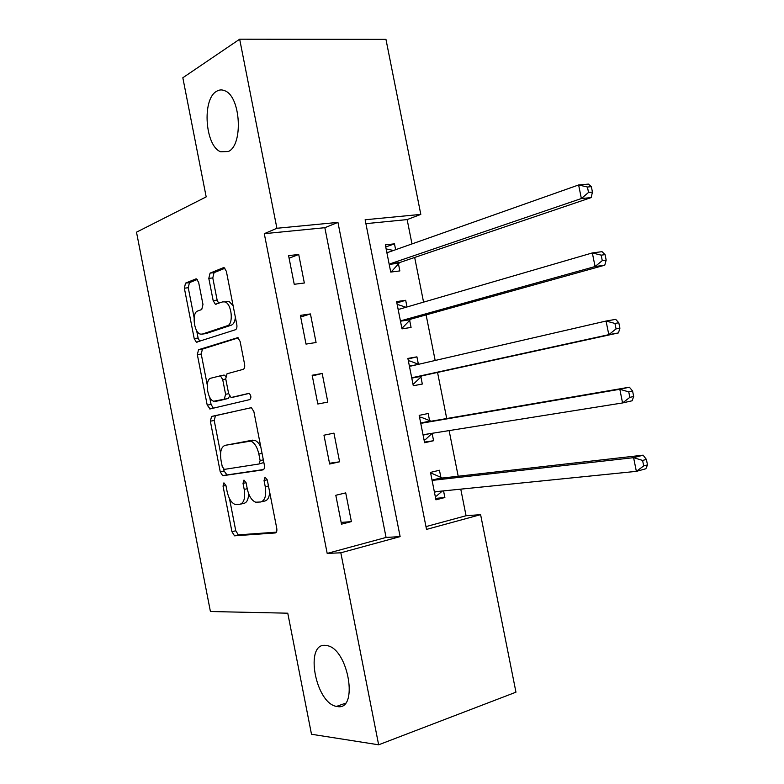 <?xml version="1.0" encoding="UTF-8"?>
<svg xmlns="http://www.w3.org/2000/svg" width="784" height="784" viewBox="0 0 784 784"><rect width="100%" height="100%" fill="white"/><g stroke="black" fill="none" stroke-linecap="round" stroke-linejoin="round"><path stroke-width="1.18" d="M223.91 482.856L223.028 486.07L231.946 531.719L234.514 535.815L275.272 532.953C276.654 532.581 277.144 531.013 276.742 528.249L267.305 480.082L265.051 477.142L264.041 480.523L265.257 486.727C266.511 495.547 264.992 500.633 260.7 501.995L255.672 502.211C251.742 500.574 248.949 496.174 247.303 489.02L246.117 482.944L243.961 480.073L243.02 483.365L244.206 489.422C245.441 498.016 244.01 502.965 239.933 504.279L235.2 504.494C231.427 502.916 228.742 498.624 227.125 491.597L225.968 485.668L223.91 482.856M228.369 151.498C243.363 145.148 240.786 96.608 224.939 90.807C222.029 89.484 219.236 89.66 216.541 91.326C201.762 99.313 205.163 146.343 220.735 151.802L228.369 151.498M337.404 706.551C358.847 710.931 348.468 649.015 327.173 645.644L325.389 645.379C304.408 642.9 315.413 703.209 336.522 706.404L337.404 706.551M198.656 282.465L196.588 278.957L195.755 278.957L185.524 283.122L184.358 288.198L194.207 338.6L196.363 342.196L235.435 329.741C236.739 329.025 237.199 327.281 236.797 324.507L226.37 271.342L224.214 267.746L223.283 267.736L210.073 273.116L208.809 278.389L213.17 300.635L215.335 304.241L222.725 301.869L225.028 301.918C231.77 303.829 233.789 324.282 227.389 325.713L202.184 334.121L200.214 334.072C193.854 332.357 191.659 312.61 197.666 311.013L201.733 309.533L202.958 304.427L198.656 282.465M378.643 744.8L311.493 734.255L287.767 613.196L210.416 611.52L136.504 232.182L206.182 196.892L182.829 77.763L239.669 39.2L385.953 39.357L420.812 214.395L365.128 219.765L426.525 529.406L480.602 514.647L515.96 692.184L378.643 744.8L340.824 552.798L400.124 536.609L337.943 222.391L276.909 228.271L239.669 39.2M327.193 553.416L386.071 537.442L324.841 227.703L264.286 233.681L327.193 553.416L340.824 552.798M264.286 233.681L276.909 228.271M211.572 416.451L210.347 421.194L220.235 471.801L222.676 475.741L262.914 469.9C264.267 469.42 264.747 467.793 264.345 465.03L253.879 411.639L251.409 407.68L211.572 416.451L215.443 415.726L214.208 420.469L220.598 453.152M207.211 405.132L197.343 354.633L198.538 349.713L237.797 337.639L240.11 341.412L244.579 364.207C244.98 366.981 244.52 368.696 243.197 369.342L227.027 373.772L225.723 378.77L228.614 393.519L230.976 397.361L231.652 397.39L249.116 393.303C251.194 395.508 251.439 397.606 249.841 399.585L210.112 408.934L207.211 405.132L211.072 404.436L209.632 397.037M351.389 521.615L345.724 492.891L335.807 495.282L341.501 524.163L351.389 521.615L341.158 522.418M339.599 461.805L333.945 433.131L323.968 435.208L329.652 464.03L339.599 461.805L329.496 463.266M327.83 402.094L322.185 373.478L312.159 375.242L317.824 404.015L327.83 402.094M316.07 342.5L310.435 313.933L300.36 315.374L306.015 344.098L316.07 342.5M304.339 283.004L298.714 254.486L288.581 255.613L294.235 284.288L304.339 283.004M425.977 526.613L466.059 515.735L460.767 489.147M458.199 476.241L449.124 430.592M446.723 418.529L437.55 372.429M435.169 360.473L426.104 314.894M423.566 302.144L414.677 257.456M411.982 243.922L407.141 219.589L365.893 223.656M440.922 477.642L439.452 470.243L430.504 472.409L435.943 499.82L444.871 497.517L443.548 490.892M429.642 420.881L428.172 413.501L419.175 415.373L424.614 442.735L433.581 440.726L432.121 433.346M418.382 364.217L416.921 356.847L407.876 358.435L413.295 385.757L422.321 384.033L420.851 376.663M407.014 306.975L405.681 300.292L396.586 301.595L402.006 328.868L411.071 327.428L409.611 320.068M395.636 249.704L394.47 243.834L385.326 244.853L390.736 272.077L399.85 270.921L398.39 263.581M407.141 219.589L420.812 214.395M466.059 515.735L480.602 514.647M386.071 537.442L400.124 536.609M324.841 227.703L337.943 222.391M444.871 497.517L435.659 498.389M433.581 440.726L424.487 442.107M416.921 356.847L407.984 358.984M405.681 300.292L396.861 302.938M394.47 243.834L385.748 246.98M322.185 373.478L312.287 375.908M310.435 313.933L300.684 317.01M298.714 254.486L289.1 258.22M240.737 504.092L243.804 503.367C246.842 502.72 248.45 499.467 248.616 493.616M261.572 501.78L264.62 501.064C267.56 500.506 269.245 497.575 269.686 492.274M229.467 498.546L235.768 530.768L238.346 534.864L276.399 532.16M251.311 407.651L215.443 415.726M223.744 469.283L224.077 470.968L227.017 474.937L263.649 469.508M222.244 466.607L224.312 469.391L259.132 463.971L260.131 460.561L258.847 454.024C257.24 447.037 254.535 442.735 250.743 441.098L225.086 445.341C221.137 446.939 219.785 451.956 221.029 460.365L222.244 466.607M259.132 463.971L263.855 462.501M260.807 446.978C259.053 443.342 257.015 441.118 254.692 440.294L248.744 440.951M225.086 445.341L252.683 440.147M207.26 384.924L201.223 354.025L197.343 354.633M238.238 337.875L202.419 349.125L201.223 354.025M235.455 396.714L249.263 393.362M210.906 378.182C204.634 379.309 207.143 399.624 213.748 401.241L224.293 399.183L225.586 394.274L222.705 379.574L220.412 375.81L210.906 378.182M218.991 400.702L215.433 401.339M229.614 396.136L228.213 398.478L219.324 400.634M225.606 376.261L224.332 375.144L219.932 375.732M222.225 375.497L223.636 375.115M211.072 404.436L213.326 408.17M205.104 333.7L202.184 334.121M235.357 317.177C234.955 321.567 233.632 324.223 231.378 325.144L206.094 333.553M233.113 305.701L229.026 301.389L225.224 301.889M224.939 268.246L214.061 272.656L212.787 277.918L217.139 300.125L218.697 303.339M196.627 330.534L198.097 338.031L199.763 341.344M197.303 279.457L189.434 282.652L188.258 287.728L194.138 317.775M435.247 496.341L436.541 496.007L442.362 491.009M430.769 473.771L432.062 473.458L430.739 473.614M434.463 492.381L435.767 491.676L636.363 471.36L633.599 457.67L643.105 455.171L442.441 478.034L432.062 473.458M642.586 460.433L643.693 465.921L647.496 464.902L646.388 459.424L642.586 460.433L633.599 457.67L433.493 480.239L431.974 479.837M647.496 464.902L645.849 468.773L636.363 471.36L643.693 465.921M643.105 455.171L646.388 459.424M424.056 439.942L425.349 439.657L432.16 433.297M419.587 417.411L420.881 417.147L419.577 417.372M423.135 435.316L424.418 434.532L622.574 402.947L619.821 389.285L629.385 387.198L431.151 421.204L420.881 417.147M628.748 391.873L629.856 397.351L633.688 396.488L632.58 391.02L628.748 391.873L619.821 389.285L422.155 423.115L420.655 422.792M633.688 396.488L632.129 400.781L622.574 402.947L629.856 397.351M629.385 387.198L632.58 391.02M414.177 383.396L412.884 383.65L414.177 383.396L422.125 375.801L618.439 332.916L608.805 334.67L606.061 321.038L410.836 366.089L409.346 365.844M408.415 361.15L409.718 360.924L418.587 364.295M411.825 378.349L413.099 377.486L608.805 334.67L616.057 328.908L619.909 328.222L618.811 322.763L614.95 323.439L616.057 328.908M614.95 323.439L606.061 321.038L615.705 319.362L618.811 322.763M619.909 328.222L618.439 332.916M401.751 327.585L403.025 327.232L410.875 319.137L604.778 265.188L595.076 266.54L592.332 252.928L399.526 309.151L398.056 308.984M401.722 327.438L403.025 327.232M397.263 304.986L398.576 304.8L405.994 307.269M400.536 321.469L401.79 320.529L595.076 266.54L602.279 260.611L606.169 260.082L605.062 254.643L601.171 255.153L602.279 260.611M601.171 255.153L592.332 252.928L602.043 251.664L605.062 254.643M606.169 260.082L604.778 265.188M390.638 271.587L391.892 271.166L399.634 262.562L591.146 197.597L581.365 198.538L578.621 184.965L388.247 252.321L386.786 252.232M390.579 271.333L391.892 271.166M386.13 248.91L393.45 250.478M389.266 264.698L390.501 263.679L581.365 198.538L588.529 192.452L592.449 192.09L591.352 186.661L587.432 187.013L588.529 192.452M587.432 187.013L578.621 184.965L588.421 184.103L591.352 186.661M592.449 192.09L591.146 197.597M225.919 485.423L223.028 486.07M267.236 479.808L264.041 480.523M246.058 482.689L243.02 483.365M247.254 488.726L244.206 489.422M268.461 486.002L265.257 486.727M238.738 534.904L234.916 535.864M235.768 530.768L231.946 531.719M227.017 474.937L223.175 475.78M224.077 470.968L220.235 471.801M214.208 420.469L210.347 421.194M263.336 459.875L260.131 460.561M262.062 453.348L258.847 454.024M202.419 349.125L198.538 349.713M235.592 396.684L231.652 397.39M228.213 398.478L224.293 399.183M228.654 393.725L225.586 394.274M225.782 379.054L222.705 379.574M231.378 325.144L227.389 325.713M217.139 300.125L213.17 300.635M212.787 277.918L208.809 278.389M214.061 272.656L210.073 273.116M223.92 267.667L223.283 267.736M198.097 338.031L194.207 338.6M188.258 287.728L184.358 288.198M189.434 282.652L185.524 283.122M196.323 278.888L195.755 278.957M436.992 491.558L434.777 492.117M442.441 478.034L433.493 480.239M441.323 477.828L432.376 480.033M429.083 433.787L423.448 435.032M431.151 421.204L422.155 423.115M430.044 421.047L421.047 422.968M421.165 376.349L412.129 378.035M422.125 375.801L413.099 377.486M416.51 364.776L409.738 365.991M409.914 319.745L400.84 321.146M410.875 319.137L401.79 320.529M398.684 263.228L389.56 264.345M399.634 262.562L390.501 263.679M388.648 252.174L387.178 252.34M345.352 703.277L336.522 706.404M228.605 151.361L220.735 151.802M238.346 534.864L234.514 535.815M226.517 474.898L222.676 475.741M254.692 440.294L250.743 441.098M224.332 375.144L220.412 375.81M212.915 408.268L209.504 408.895M229.026 301.389L225.028 301.918M216.707 304.065L215.335 304.241M197.784 341.981L196.363 342.196M441.784 477.995L432.846 480.2M430.357 421.155L421.361 423.076M414.814 365.168L409.905 366.05"/></g></svg>
